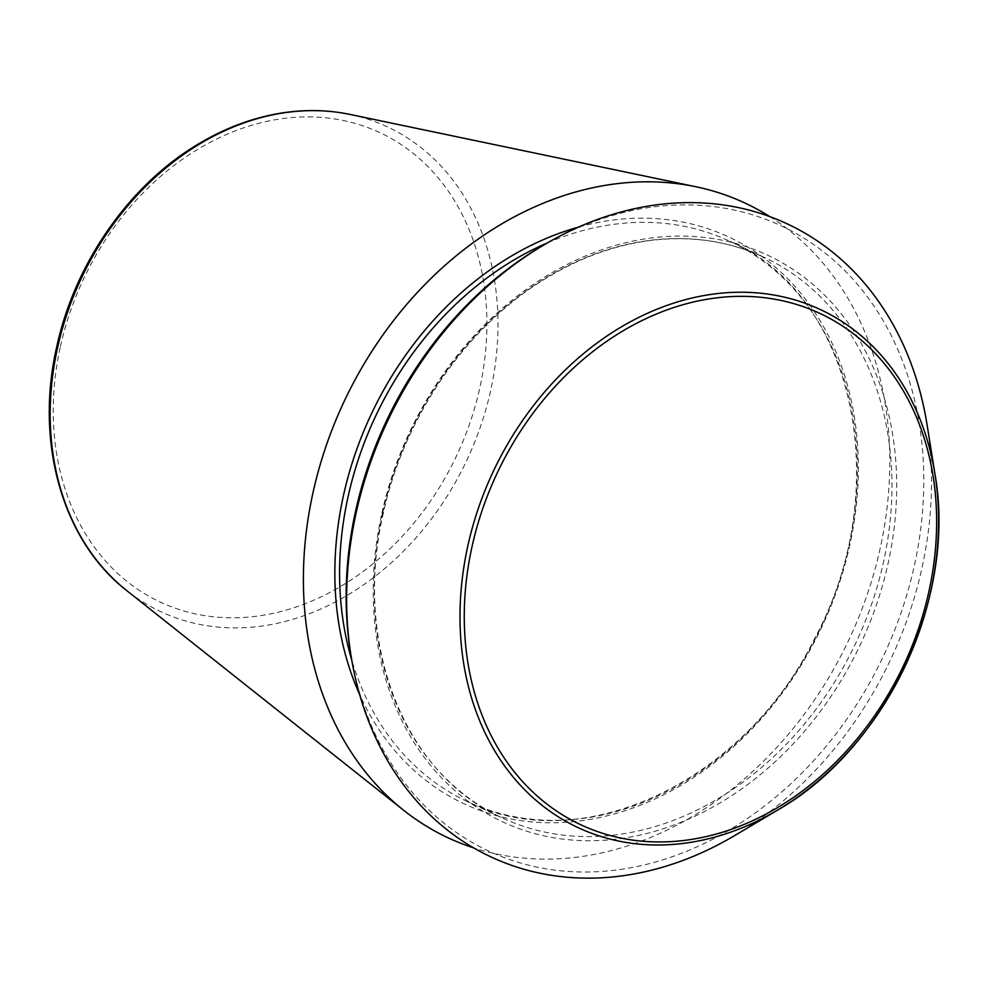 <?xml version="1.0" encoding="UTF-8"?>
<svg xmlns="http://www.w3.org/2000/svg" width="988" height="988" viewBox="0 0 988 988"><rect width="100%" height="100%" fill="white"/><g stroke="black" fill="none" stroke-linecap="round" stroke-linejoin="round"><path stroke-width="0.74" stroke-dasharray="4.94 3.71" d="M769.763 216.594A350.382 279.085 -64.9 0 1 849.297 638.94A350.382 279.085 -64.9 0 1 473.758 847.926M927.09 424.852A349.468 278.357 -64.9 0 1 734.467 835.675M540.757 246.827A345.133 274.911 -64.9 0 1 912.566 392.075A345.133 274.911 -64.9 0 1 699.986 845.469A345.133 274.911 -64.9 0 1 350.518 652.549M349.987 114.423A267.587 213.136 -64.9 0 1 467.077 459.729A267.587 213.136 -64.9 0 1 126.736 590.589M60.404 346.504A259.115 206.393 -64.9 0 1 422.815 161.662A259.115 206.393 -64.9 0 1 326.991 593.936A259.115 206.393 -64.9 0 1 60.404 346.504M578.598 227.079A312.776 249.137 -64.9 0 1 853.546 412.144A312.776 249.137 -64.9 0 1 677.669 787.275A312.776 249.137 -64.9 0 1 359.546 694.268M547.303 242.962A309.355 246.42 -64.9 0 1 729.799 241.245A309.355 246.42 -64.9 0 1 821.584 625.947A309.355 246.42 -64.9 0 1 467.139 801.441A309.355 246.42 -64.9 0 1 351.753 660.046M382.764 512.661A309.355 246.42 -64.9 0 1 764.416 257.473A309.355 246.42 -64.9 0 1 856.201 642.188A309.355 246.42 -64.9 0 1 501.768 817.681A309.355 246.42 -64.9 0 1 382.764 512.661M381.874 513.266A312.776 249.137 -64.9 0 1 819.348 290.151A312.776 249.137 -64.9 0 1 703.666 811.938A312.776 249.137 -64.9 0 1 381.874 513.266M729.799 241.245C853.867 294.078 896.054 487.813 814.915 637.964C744.322 782.385 580.277 858.893 467.139 801.441L501.768 817.681C404.092 774.333 352.716 643.262 383.344 513.13C403.512 419.69 463.076 331.449 538.621 282.963C576.844 258.263 616.327 243.851 657.082 239.738C695.453 236.132 731.231 242.048 764.416 257.473L729.799 241.245"/><path stroke-width="1.48" d="M473.758 847.926A350.382 279.085 -64.9 0 1 403.647 810.284A350.382 279.085 -64.9 0 1 313.085 492.259A350.382 279.085 -64.9 0 1 695.984 186.769A350.382 279.085 -64.9 0 1 769.763 216.594M356.298 512.241A349.468 278.357 -64.9 0 1 543.684 245.086A349.468 278.357 -64.9 0 1 927.09 424.852L934.957 474.079A285.952 227.771 -64.9 0 1 777.346 810.246A285.952 227.771 -64.9 0 1 536.472 800.749A285.952 227.771 -64.9 0 1 467.904 545.586A285.952 227.771 -64.9 0 1 709.273 294.671A285.952 227.771 -64.9 0 1 934.957 474.079C957.026 597.345 886.224 748.361 777.346 810.246L734.467 835.675A349.468 278.357 -64.9 0 1 351.061 655.909A349.468 278.357 -64.9 0 1 356.298 512.241M351.061 655.909L350.518 652.549A345.133 274.911 -64.9 0 1 355.692 510.66A345.133 274.911 -64.9 0 1 540.757 246.827L543.684 245.086M57.576 347.714A267.587 213.136 -64.9 0 1 349.987 114.423C328.572 109.964 306.552 109.384 283.927 112.669C254.867 116.979 226.672 127.23 199.341 143.445C129.959 184.089 74.841 262.833 56.736 346.85C34.666 442.439 62.54 540.93 126.736 590.589A267.587 213.136 -64.9 0 1 57.576 347.714M472.066 546.438A282.259 224.832 -64.9 0 1 866.846 345.096A282.259 224.832 -64.9 0 1 762.464 815.952A282.259 224.832 -64.9 0 1 472.066 546.438M359.546 694.268A312.776 249.137 -64.9 0 1 343.515 495.284A312.776 249.137 -64.9 0 1 578.598 227.079M351.753 660.046A309.355 246.42 -64.9 0 1 348.147 496.433A309.355 246.42 -64.9 0 1 547.303 242.962M126.736 590.589L403.647 810.284M349.987 114.423L695.984 186.769"/></g></svg>
